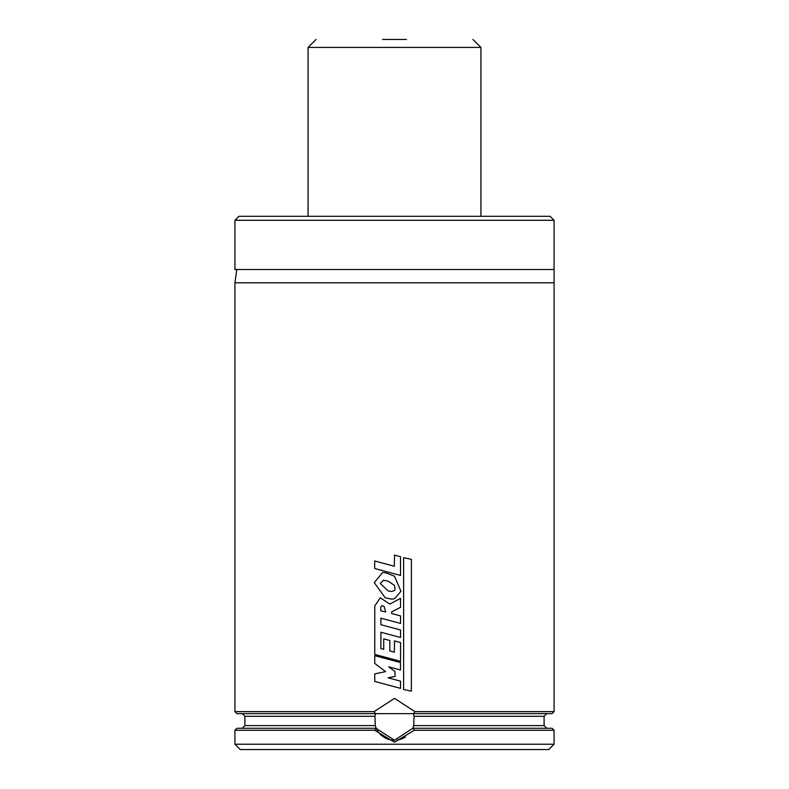 <?xml version="1.0" encoding="UTF-8"?>
<svg xmlns="http://www.w3.org/2000/svg" width="789" height="789" viewBox="0 0 789 789"><rect width="100%" height="100%" fill="white"/><g stroke="black" fill="none" stroke-linecap="round" stroke-linejoin="round"><path stroke-width="1.18" d="M375.968 728.277L394.5 740.24L412.785 728.277L413.722 725.614A19.942 19.942 0 0 1 412.785 728.277L552.083 728.277L554.075 730.269L554.075 744.234L234.925 744.234L234.925 730.269L374.716 730.269L375.968 728.277L236.917 728.277L234.925 730.269M554.075 730.269L414.294 730.269L394.5 742.232L374.716 730.269M413.032 728.277L414.294 730.269M375.278 725.614L244.896 725.614L244.896 716.304L374.953 716.304A19.942 19.942 0 0 1 375.692 713.65L374.953 716.304L375.278 725.614L376.215 728.277A19.942 19.942 0 0 1 375.988 727.734M414.047 716.304L544.104 716.304L544.104 725.614L413.722 725.614L414.047 716.304L413.308 713.65A19.942 19.942 0 0 1 413.564 714.43M375.692 713.65L236.917 713.65L234.925 711.648L374.085 711.648L394.5 698.354L414.915 711.648L413.564 713.65L375.436 713.65L374.085 711.648M554.075 282.797L554.075 269.503L234.925 269.503L236.759 269.759L234.925 282.797L554.075 282.797L554.075 711.648L552.083 713.65L413.308 713.65M554.075 711.648L414.915 711.648M554.075 744.234L548.75 749.55L240.25 749.55L234.925 744.234M234.925 220.299L554.075 220.299L550.081 216.314L238.919 216.314L234.925 220.299L234.925 269.503M394.5 740.24A19.942 19.942 0 0 1 383.533 736.956M383.158 736.709A19.942 19.942 0 0 1 376.215 728.277M405.477 736.956A19.942 19.942 0 0 1 397.054 740.082M374.814 655.669L400.487 662.533L400.487 669.999L388.73 666.833L395.033 671.547L395.033 676.429L394.5 676.538M395.033 676.429L388.139 677.8L400.536 681.173L400.536 688.353L374.755 681.43L374.755 673.885L385.614 671.597L374.755 663.441L374.755 655.669M394.5 671.143L395.033 671.547M380.722 610.735L380.821 606.948L381.975 605.607L384.115 606.406L385.713 611.968L380.673 610.735M394.332 640.924L400.565 642.542L400.565 661.3L374.755 654.426L374.775 605.893L380.308 597.776L389.835 604.098L400.516 598.358L400.516 607.333L391.63 611.889L391.66 613.517L400.536 615.903L400.536 623.418L380.9 618.191L380.9 624.71L400.565 629.987L400.565 637.522L380.9 632.245L380.9 648.538L383.73 649.308L383.73 638.834L389.855 640.53L389.855 650.935L394.332 652.168L394.5 640.964M395.033 589.067L394.5 590.478L391.679 591.494L388.188 590.971L380.209 583.406L383.474 580.27L388.03 581.138L394.5 585.369L395.033 589.067M385.2 597.776L374.262 582.627L382.596 572.548L386.127 572.903L394.5 576.226L400.95 591.277L394.5 598.782L391.571 599.127L385.2 597.776M394.332 555.091L400.536 556.709L400.536 575.447L374.696 568.514L374.696 560.959L394.332 566.285L394.5 555.14M411.404 691.134L403.623 689.507L403.623 557.675L411.404 559.332L411.355 691.134M406.463 39.45L382.537 39.45M480.935 216.314L480.935 47.429L308.065 47.429L308.065 216.314M244.896 725.614L242.243 728.277M544.104 725.614L546.757 728.277M244.896 716.304L242.243 713.65M544.104 716.304L546.757 713.65M234.925 282.797L234.925 711.648M554.075 220.299L554.075 269.503M480.935 47.429L472.956 39.45M308.065 47.429L316.044 39.45"/></g></svg>
